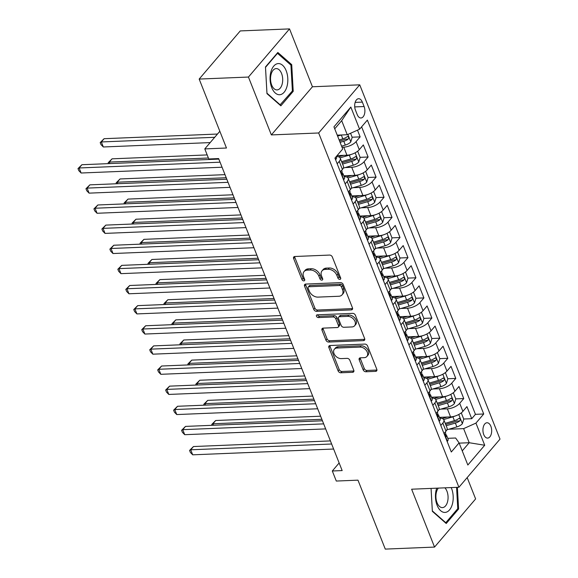<?xml version="1.0" encoding="UTF-8"?>
<svg xmlns="http://www.w3.org/2000/svg" width="578" height="578" viewBox="0 0 578 578"><rect width="100%" height="100%" fill="white"/><g stroke="black" fill="none" stroke-linecap="round" stroke-linejoin="round"><path stroke-width="0.87" d="M339.835 279.398A1.647 1.156 -139.5 0 0 340.536 279.087A1.647 1.156 -139.5 0 0 340.637 277.96L332.328 256.972A2.355 1.647 -139.5 0 0 329.612 255.071L294.787 256.502A2.355 1.647 -139.5 0 0 293.783 256.95A2.355 1.647 -139.5 0 0 293.638 258.554L301.947 279.55A1.647 1.156 -139.5 0 0 303.855 280.879A1.647 1.156 -139.5 0 0 304.555 280.561A1.647 1.156 -139.5 0 0 304.657 279.441L303.58 276.725A7.536 5.281 -139.5 0 1 304.042 271.581A7.536 5.281 -139.5 0 1 307.272 270.143L310.169 270.027A7.536 5.281 -139.5 0 1 318.868 276.096L319.937 278.813A1.647 1.156 -139.5 0 0 321.845 280.142A1.647 1.156 -139.5 0 0 322.546 279.824A1.647 1.156 -139.5 0 0 322.647 278.697L321.57 275.981A7.536 5.281 -139.5 0 1 322.033 270.836A7.536 5.281 -139.5 0 1 325.262 269.406L328.159 269.29A7.536 5.281 -139.5 0 1 336.858 275.359L337.935 278.076A1.647 1.156 -139.5 0 0 339.835 279.398M490.859 426.261A7.673 4.364 87.6 0 0 486.987 422.756A7.673 4.364 87.6 0 0 483.345 426.839A7.673 4.364 87.6 0 0 483.75 434.591A7.673 4.364 87.6 0 0 487.615 438.095A7.673 4.364 87.6 0 0 491.264 434.013A7.673 4.364 87.6 0 0 490.859 426.261M363.165 369.855A2.355 1.647 -139.5 0 0 365.881 371.755L375.649 371.351A2.355 1.647 -139.5 0 0 376.661 370.903A2.355 1.647 -139.5 0 0 376.798 369.299L367.572 345.984A2.355 1.647 -139.5 0 0 364.855 344.083L330.031 345.514A2.355 1.647 -139.5 0 0 329.026 345.962A2.355 1.647 -139.5 0 0 328.882 347.566L338.116 370.888A2.355 1.647 -139.5 0 0 340.832 372.781L352.631 372.297A2.355 1.647 -139.5 0 0 353.635 371.849A2.355 1.647 -139.5 0 0 353.779 370.238L349.834 360.26A2.355 1.647 -139.5 0 0 347.111 358.367L341.266 358.606A6.3 4.414 -139.5 0 1 334.929 355.203A6.3 4.414 -139.5 0 1 334.38 349.235A6.3 4.414 -139.5 0 1 337.075 348.035L360 347.096A6.3 4.414 -139.5 0 1 366.336 350.499A6.3 4.414 -139.5 0 1 366.886 356.467A6.3 4.414 -139.5 0 1 364.183 357.666L360.369 357.825A2.355 1.647 -139.5 0 0 359.357 358.273A2.355 1.647 -139.5 0 0 359.213 359.877L363.165 369.855L364.277 368.554A2.355 1.647 -139.5 0 0 366.994 370.455L376.762 370.05A2.355 1.647 -139.5 0 0 376.957 370.028M248.446 77.047L271.357 134.92L312.438 86.772L289.527 28.9L248.446 77.047L199.172 79.07L226.468 148.019L204.793 148.907L208.774 158.972L218.629 158.567L342.162 470.579L332.314 470.983L336.295 481.048L357.977 480.159L385.273 549.1L434.54 547.077L475.622 498.93L467.176 477.594M271.357 134.92L318.659 132.976L458.925 487.261L411.63 489.205L434.54 547.077M351.323 309.902A2.355 1.647 -139.5 0 0 352.327 309.454A2.355 1.647 -139.5 0 0 352.472 307.85L343.238 284.535A2.355 1.647 -139.5 0 0 340.521 282.635L305.704 284.065A2.355 1.647 -139.5 0 0 304.693 284.513A2.355 1.647 -139.5 0 0 304.548 286.117L313.782 309.432A2.355 1.647 -139.5 0 0 316.498 311.332L351.323 309.902L352.428 308.601A2.355 1.647 -139.5 0 0 352.623 308.58M355.405 315.256L364.639 338.571A2.355 1.647 -139.5 0 1 364.494 340.182A2.355 1.647 -139.5 0 1 363.483 340.63L328.665 342.053A2.355 1.647 -139.5 0 1 325.949 340.16L321.997 330.183A2.355 1.647 -139.5 0 1 322.141 328.571A2.355 1.647 -139.5 0 1 323.153 328.123L337.27 327.545A2.355 1.647 -139.5 0 0 338.282 327.097A2.355 1.647 -139.5 0 0 338.426 325.493L335.804 318.875A2.355 1.647 -139.5 0 0 333.087 316.975L318.384 317.582A1.647 1.156 -139.5 0 1 316.73 316.686A1.647 1.156 -139.5 0 1 316.585 315.126A1.647 1.156 -139.5 0 1 317.286 314.815L352.688 313.363A2.355 1.647 -139.5 0 1 355.405 315.256M199.172 79.07L240.253 30.923L289.527 28.9M463.708 419.021L471.727 418.696L466.945 406.616L462.891 411.363L459.705 403.314A9.595 4.125 158.4 0 1 447.379 408.841L440.877 409.108M455.739 398.892L463.758 398.567L458.975 386.487L454.922 391.234L451.736 383.185A9.595 4.125 158.4 0 1 439.41 388.712L432.908 388.98M447.762 378.763L455.789 378.431L451.006 366.358L446.953 371.105L443.767 363.056A9.595 4.125 158.4 0 1 431.441 368.583L424.938 368.851M439.793 358.635L447.813 358.302L443.037 346.229L438.984 350.976L435.79 342.927A9.595 4.125 158.4 0 1 423.472 348.455L416.969 348.722M431.824 338.506L439.844 338.173L435.061 326.1L431.015 330.847L427.821 322.791A9.595 4.125 158.4 0 1 415.503 328.326L409 328.593M423.855 318.377L431.874 318.045L427.091 305.964L423.038 310.718L419.852 302.662A9.595 4.125 158.4 0 1 407.526 308.197L401.031 308.464M415.885 298.248L423.905 297.916L419.122 285.835L415.069 290.589L411.883 282.534A9.595 4.125 158.4 0 1 399.557 288.061L393.062 288.328M407.916 278.112L415.936 277.787L411.153 265.707L407.1 270.461L403.914 262.405A9.595 4.125 158.4 0 1 391.588 267.932L385.093 268.199M399.947 257.983L407.967 257.658L403.184 245.578L399.131 250.325L395.944 242.276A9.595 4.125 158.4 0 1 383.619 247.803L377.123 248.07M391.978 237.854L399.998 237.529L395.215 225.449L391.161 230.196L387.975 222.147A9.595 4.125 158.4 0 1 375.649 227.674L369.154 227.942M384.009 217.725L392.029 217.393L387.246 205.32L383.192 210.067L380.006 202.018A9.595 4.125 158.4 0 1 367.68 207.545L361.178 207.813M376.04 197.597L384.059 197.264L379.276 185.191L375.223 189.938L372.037 181.889A9.595 4.125 158.4 0 1 359.711 187.416L353.209 187.684M368.063 177.468L376.09 177.135L371.307 165.062L367.254 169.809L364.068 161.761A9.595 4.125 158.4 0 1 351.742 167.288L345.239 167.555M360.094 157.339L368.114 157.006L363.338 144.926L359.285 149.68A9.595 4.125 158.4 0 1 346.959 155.207L337.061 155.612M462.891 411.363A9.595 4.125 -21.6 0 1 450.565 416.897L439.453 417.352M454.922 391.234A9.595 4.125 -21.6 0 1 442.596 396.768L431.484 397.223M446.953 371.105A9.595 4.125 -21.6 0 1 434.627 376.632L423.515 377.094M438.984 350.976A9.595 4.125 -21.6 0 1 426.658 356.503L415.546 356.958M431.015 330.847A9.595 4.125 -21.6 0 1 418.689 336.374L407.577 336.829M423.038 310.718A9.595 4.125 -21.6 0 1 410.72 316.245L399.608 316.701M415.069 290.589A9.595 4.125 -21.6 0 1 402.75 296.117L391.638 296.572M407.1 270.461A9.595 4.125 -21.6 0 1 394.774 275.988L383.669 276.443M399.131 250.325A9.595 4.125 -21.6 0 1 386.805 255.859L375.7 256.314M391.161 230.196A9.595 4.125 -21.6 0 1 378.836 235.73L367.731 236.185M383.192 210.067A9.595 4.125 -21.6 0 1 370.866 215.594L359.754 216.056M375.223 189.938A9.595 4.125 -21.6 0 1 362.897 195.465L351.785 195.92M367.254 169.809A9.595 4.125 -21.6 0 1 354.928 175.336L343.816 175.791M355.463 110.174L357.218 114.603A7.435 4.227 87.6 0 0 360.968 117.991A7.435 4.227 87.6 0 0 364.501 114.039A7.435 4.227 87.6 0 0 364.104 106.533L362.348 102.104A7.435 4.227 87.6 0 0 358.606 98.708A7.435 4.227 87.6 0 0 355.073 102.66A7.435 4.227 87.6 0 0 355.463 110.174M318.659 132.976L359.74 84.829L500.006 439.114L458.925 487.261M471.727 418.696L475.448 414.332L483.721 413.993L367.362 120.101L359.588 129.212L347.262 134.739L337.234 135.151M483.721 413.993L475.947 423.103L484.718 445.248L467.84 465.023L459.077 442.885L451.302 451.996L334.944 158.097L342.711 148.987L333.947 126.849L350.824 107.067L359.588 129.212M352.125 137.21L360.145 136.878L356.091 141.624A9.595 4.125 158.4 0 1 343.773 147.159L342.017 147.231M336.288 156.515A9.595 4.125 158.4 0 1 340.254 158.199L343.44 166.254A9.595 4.125 158.4 0 1 342.407 169.462L340.377 171.832M340.254 158.199A9.595 4.125 158.4 0 1 339.221 161.407L337.191 163.784M443.991 433.522L446.014 431.145A9.595 4.125 -21.6 0 0 447.054 427.937L443.861 419.888A9.595 4.125 158.4 0 1 442.827 423.096L440.797 425.466M436.014 413.393L438.045 411.016A9.595 4.125 -21.6 0 0 439.078 407.808L435.891 399.759A9.595 4.125 158.4 0 1 434.858 402.967L432.828 405.337M428.045 393.264L430.075 390.887A9.595 4.125 -21.6 0 0 431.109 387.679L427.922 379.623A9.595 4.125 158.4 0 1 426.889 382.831L424.859 385.208M420.076 373.128L422.106 370.758A9.595 4.125 -21.6 0 0 423.139 367.55L419.953 359.494A9.595 4.125 158.4 0 1 418.92 362.702L416.89 365.079M412.107 352.999L414.137 350.629A9.595 4.125 -21.6 0 0 415.17 347.421L411.984 339.365A9.595 4.125 158.4 0 1 410.944 342.573L408.921 344.95M404.138 332.87L406.168 330.493A9.595 4.125 -21.6 0 0 407.201 327.293L404.015 319.237A9.595 4.125 158.4 0 1 402.974 322.445L400.951 324.822M396.168 312.741L398.191 310.364A9.595 4.125 -21.6 0 0 399.232 307.156L396.046 299.108A9.595 4.125 158.4 0 1 395.005 302.316L392.982 304.693M388.199 292.613L390.222 290.235A9.595 4.125 -21.6 0 0 391.263 287.028L388.076 278.979A9.595 4.125 158.4 0 1 387.036 282.187L385.013 284.564M380.23 272.484L382.253 270.107A9.595 4.125 -21.6 0 0 383.293 266.899L380.1 258.85A9.595 4.125 158.4 0 1 379.067 262.058L377.044 264.428M372.261 252.355L374.284 249.978A9.595 4.125 -21.6 0 0 375.324 246.77L372.131 238.721A9.595 4.125 158.4 0 1 371.098 241.929L369.067 244.299M364.292 232.226L366.315 229.849A9.595 4.125 -21.6 0 0 367.355 226.641L364.162 218.585A9.595 4.125 158.4 0 1 363.129 221.793L361.098 224.17M356.315 212.097L358.346 209.72A9.595 4.125 -21.6 0 0 359.379 206.512L356.192 198.456A9.595 4.125 158.4 0 1 355.159 201.664L353.129 204.041M348.346 191.961L350.376 189.591A9.595 4.125 -21.6 0 0 351.41 186.383L348.223 178.327A9.595 4.125 158.4 0 1 347.19 181.535L345.16 183.912M368.114 157.006L364.068 161.761M376.09 177.135L372.037 181.889M384.059 197.264L380.006 202.018M392.029 217.393L387.975 222.147M399.998 237.529L395.944 242.276M407.967 257.658L403.914 262.405M415.936 277.787L411.883 282.534M423.905 297.916L419.852 302.662M431.874 318.045L427.821 322.791M439.844 338.173L435.79 342.927M447.813 358.302L443.767 363.056M455.789 378.431L451.736 383.185M463.758 398.567L459.705 403.314M475.448 414.332L361.618 126.835M360.145 136.878L357.486 130.151M459.17 443.138L469.206 442.726L463.628 428.63L448.853 429.237M347.262 134.739L341.685 120.65L334.72 128.807M312.438 86.772L359.74 84.829M339.149 462.964L332.314 470.983M219.842 131.271L204.793 148.907M462.241 450.883L469.206 442.726L484.718 445.248M447.762 438.326L455.63 438.001L459.077 442.885M344.156 176.644A9.595 4.125 158.4 0 1 348.223 178.327M352.125 196.773A9.595 4.125 158.4 0 1 356.192 198.456M360.094 216.902A9.595 4.125 158.4 0 1 364.162 218.585M368.063 237.038A9.595 4.125 158.4 0 1 372.131 238.721M376.032 257.167A9.595 4.125 158.4 0 1 380.1 258.85M384.002 277.296A9.595 4.125 158.4 0 1 388.076 278.979M391.978 297.424A9.595 4.125 158.4 0 1 396.046 299.108M399.947 317.553A9.595 4.125 158.4 0 1 404.015 319.237M407.916 337.682A9.595 4.125 158.4 0 1 411.984 339.365M415.885 357.811A9.595 4.125 158.4 0 1 419.953 359.494M423.855 377.94A9.595 4.125 158.4 0 1 427.922 379.623M431.824 398.076A9.595 4.125 158.4 0 1 435.891 399.759M439.793 418.205A9.595 4.125 158.4 0 1 443.861 419.888M463.628 428.63L475.947 423.103M341.685 120.65L350.824 107.067M266.971 93.643L280.85 105.817L293.219 91.317L291.717 64.642L277.837 52.468L265.468 66.969L266.971 93.643M431.058 488.41L432.351 511.335L446.223 523.509L458.6 509.008L457.371 487.326M290.467 64.693L291.717 64.642M292.049 91.367L293.219 91.317M457.422 509.059L458.6 509.008M340.68 278.083A1.647 1.156 -139.5 0 1 339.04 276.768L337.964 274.051A7.536 5.281 -139.5 0 0 329.272 267.99L328.159 269.29M322.033 270.836L323.145 269.536A7.536 5.281 -139.5 0 1 326.368 268.105L329.272 267.99M304.042 271.581L305.155 270.28A7.536 5.281 -139.5 0 1 308.377 268.842L311.282 268.727A7.536 5.281 -139.5 0 1 319.974 274.796L321.05 277.512A1.647 1.156 -139.5 0 0 322.69 278.827M294.599 256.516A2.355 1.647 -139.5 0 0 294.751 257.253L303.06 278.249A1.647 1.156 -139.5 0 0 304.7 279.564M305.509 284.08A2.355 1.647 -139.5 0 0 305.661 284.817L314.894 308.132A2.355 1.647 -139.5 0 0 317.611 310.032L352.428 308.601M341.396 286.818A1.647 1.156 -139.5 0 0 339.488 285.489L308.927 286.746A1.647 1.156 -139.5 0 0 308.219 287.056A1.647 1.156 -139.5 0 0 308.117 288.184L309.252 291.045A7.536 5.281 -139.5 0 0 317.951 297.114L338.838 296.261A7.536 5.281 -139.5 0 0 342.068 294.823A7.536 5.281 -139.5 0 0 342.53 289.679L341.396 286.818L342.501 285.518A1.647 1.156 -139.5 0 0 340.601 284.188L339.488 285.489M308.219 287.056L309.331 285.756A1.647 1.156 -139.5 0 1 310.039 285.445L340.601 284.188M342.068 294.823L343.18 293.523A7.536 5.281 -139.5 0 0 343.635 288.379L342.53 289.679M342.501 285.518L343.635 288.379M322.958 328.145A2.355 1.647 -139.5 0 0 323.109 328.882L327.061 338.86A2.355 1.647 -139.5 0 0 329.778 340.753L364.595 339.322A2.355 1.647 -139.5 0 0 364.79 339.308M338.282 327.097L339.387 325.797A2.355 1.647 -139.5 0 0 339.532 324.193L336.909 317.568A2.355 1.647 -139.5 0 0 334.192 315.675L319.497 316.282L318.384 317.582M317.539 314.8A1.647 1.156 -139.5 0 0 319.497 316.282M351.923 326.946A6.3 4.414 -139.5 0 0 354.625 325.746A6.3 4.414 -139.5 0 0 354.068 319.779A6.3 4.414 -139.5 0 0 347.739 316.376L339.662 316.708A2.355 1.647 -139.5 0 0 338.657 317.156A2.355 1.647 -139.5 0 0 338.513 318.76L341.128 325.378A2.355 1.647 -139.5 0 0 343.845 327.278L351.923 326.946M354.625 325.746L355.73 324.446A6.3 4.414 -139.5 0 0 355.181 318.478A6.3 4.414 -139.5 0 0 348.852 315.075L347.739 316.376M338.657 317.156L339.763 315.855A2.355 1.647 -139.5 0 1 340.774 315.407L348.852 315.075M360.173 357.84A2.355 1.647 -139.5 0 0 360.325 358.577L364.277 368.554M366.886 356.467L367.991 355.167A6.3 4.414 -139.5 0 0 367.442 349.199A6.3 4.414 -139.5 0 0 361.113 345.796L360 347.096M334.38 349.235L335.493 347.934A6.3 4.414 -139.5 0 1 338.188 346.735L361.113 345.796M329.843 345.536A2.355 1.647 -139.5 0 0 329.995 346.265L339.221 369.58A2.355 1.647 -139.5 0 0 341.938 371.481L353.743 370.997A2.355 1.647 -139.5 0 0 353.931 370.975M341.475 134.977A6.358 2.731 158.4 0 1 341.316 135.021L337.61 136.105M350.564 133.258L352.175 137.34L350.752 141.957A6.358 2.731 158.4 0 1 345.304 145.085L341.598 146.169M217.472 134.038L104.105 138.698L101.331 141.95L103.325 146.978L210.175 142.593M340.081 142.34L343.787 141.263A6.358 2.731 -21.6 0 0 348.166 139.117C349.025 137.297 348.707 136.487 347.205 136.697A6.358 2.731 158.4 0 1 342.833 138.85L339.127 139.927M348.166 139.117L345.326 139.233A3.237 1.394 158.4 0 1 343.932 139.797L339.575 141.068M347.783 136.466L347.205 136.697M214.698 137.297L101.331 141.95L100.196 142.585L104.105 138.698M103.325 146.978L100.998 144.601L100.196 142.585M335.486 159.47L335.876 159.391A6.358 2.731 -21.6 0 0 336.504 157.332L336.215 156.602M218.845 159.102L81.903 164.723L79.121 167.974L220.066 162.187M81.115 173.01L78.789 170.626L77.994 168.617L79.121 167.974L81.115 173.01L222.06 167.223M77.994 168.617L81.903 164.723M286.168 70.704A15.592 8.865 87.6 0 0 273.77 66.073A15.592 8.865 87.6 0 0 271.732 87.618A15.592 8.865 87.6 0 0 284.13 92.242A15.592 8.865 87.6 0 0 286.168 70.704M281.558 73.464A10.671 6.069 87.6 0 0 276.183 68.594A10.671 6.069 87.6 0 0 271.111 74.266A10.671 6.069 87.6 0 0 271.674 85.045A10.671 6.069 87.6 0 0 277.057 89.915A10.671 6.069 87.6 0 0 282.129 84.243A10.671 6.069 87.6 0 0 281.558 73.464M280.409 105.008L266.964 93.21L265.504 67.359L277.491 53.313L290.936 65.112L292.396 90.956L279.947 105.023M277.108 53.328L277.491 53.313M436.715 488.172A15.592 8.865 87.6 0 0 436.816 504.529A15.592 8.865 87.6 0 0 445.205 512.411A15.592 8.865 87.6 0 0 452.531 503.51A15.592 8.865 87.6 0 0 451.201 487.579M438.348 488.107A10.671 6.069 87.6 0 0 436.296 500.187A10.671 6.069 87.6 0 0 442.43 507.607A10.671 6.069 87.6 0 0 442.596 507.6A10.671 6.069 87.6 0 0 447.957 499.573A10.671 6.069 87.6 0 0 444.901 487.839M456.569 487.362L457.769 508.647L445.783 522.7L432.337 510.901L431.072 488.403M445.32 522.714L445.783 522.7M351.251 154.427A6.358 2.731 158.4 0 1 349.293 155.15L340.059 157.837M343.744 155.338L338.585 156.84M357.334 151.443L357.76 151.429L360.152 157.469L358.721 162.086A6.358 2.731 158.4 0 1 353.274 165.221L343.289 168.119M357.76 151.429L357.211 151.537M207.177 154.918L112.074 158.827L109.3 162.078L109.892 163.574M342.573 164.065L351.764 161.392A6.358 2.731 -21.6 0 0 356.135 159.246C356.994 157.426 356.677 156.616 355.181 156.826A6.358 2.731 158.4 0 1 350.803 158.979L341.62 161.645M356.135 159.246L353.295 159.362A3.237 1.394 158.4 0 1 351.901 159.925L342.068 162.786M355.752 156.595L355.181 156.826M208.398 158.011L109.3 162.078L108.165 162.721L112.074 158.827M108.527 163.632L108.165 162.721M359.22 174.556A6.358 2.731 158.4 0 1 357.262 175.286L348.028 177.966M351.72 175.466L346.554 176.969M365.303 171.579L365.73 171.558L368.121 177.598L366.69 182.214A6.358 2.731 158.4 0 1 361.243 185.35L351.258 188.247M365.73 171.558L365.18 171.666M225.001 174.65L120.043 178.956L117.269 182.207L117.861 183.703M350.543 184.194L359.733 181.521A6.358 2.731 -21.6 0 0 364.104 179.375C364.964 177.554 364.646 176.752 363.15 176.962A6.358 2.731 158.4 0 1 358.772 179.108L349.589 181.774M364.104 179.375L361.272 179.491A3.237 1.394 158.4 0 1 359.87 180.061L350.037 182.915M363.721 176.724L363.15 176.962M226.222 177.735L117.269 182.207L116.142 182.85L120.043 178.956M116.496 183.761L116.142 182.85M367.196 194.685A6.358 2.731 158.4 0 1 365.231 195.415L355.997 198.095M359.689 195.602L354.524 197.098M373.272 191.708L373.699 191.686L376.09 197.727L374.667 202.343A6.358 2.731 158.4 0 1 369.212 205.479L359.227 208.383M373.699 191.686L373.15 191.795M232.97 194.779L128.013 199.085L125.238 202.336L125.831 203.832M358.512 204.323L367.702 201.65A6.358 2.731 -21.6 0 0 372.073 199.504C372.933 197.683 372.615 196.881 371.119 197.091A6.358 2.731 158.4 0 1 366.741 199.237L357.558 201.91M372.073 199.504L369.241 199.62A3.237 1.394 158.4 0 1 367.839 200.19L358.013 203.044M371.69 196.852L371.119 197.091M234.191 197.864L125.238 202.336L124.111 202.979L128.013 199.085M124.472 203.889L124.111 202.979M375.165 214.814A6.358 2.731 158.4 0 1 373.2 215.543L363.967 218.224M367.659 215.731L362.493 217.227M381.242 211.837L381.668 211.815L384.059 217.855L382.636 222.472A6.358 2.731 158.4 0 1 377.181 225.608L367.196 228.512M381.668 211.815L381.119 211.924M240.939 214.908L135.989 219.214L133.207 222.465L133.8 223.961M366.488 224.452L375.671 221.786A6.358 2.731 -21.6 0 0 380.042 219.633C380.902 217.812 380.584 217.01 379.089 217.22A6.358 2.731 158.4 0 1 374.71 219.365L365.527 222.039M380.042 219.633L377.21 219.748A3.237 1.394 158.4 0 1 375.808 220.319L365.982 223.173M379.659 216.981L379.089 217.22M242.16 217.993L133.207 222.465L132.08 223.108L135.989 219.214M132.441 224.018L132.08 223.108M343.455 179.599L343.845 179.52A6.358 2.731 -21.6 0 0 344.481 177.46L342.964 173.638A6.358 2.731 -21.6 0 0 342.031 172.8L341.865 172.728M226.814 179.231L89.872 184.852L87.09 188.103L228.035 182.316M89.084 193.139L86.758 190.754L85.963 188.746L87.09 188.103L89.084 193.139L230.03 187.351M341.656 170.337L342.01 171.218A6.358 2.731 158.4 0 1 341.966 172.316C341.75 174.108 342.068 174.91 342.92 174.729A6.358 2.731 -21.6 0 0 342.964 173.638M342.66 174.953L342.284 174.758M85.963 188.746L89.872 184.852M351.424 199.728L351.814 199.648A6.358 2.731 -21.6 0 0 352.45 197.589L350.933 193.767A6.358 2.731 -21.6 0 0 350.001 192.929L349.834 192.864M234.784 199.359L97.841 204.98L95.067 208.232L236.005 202.445M97.053 213.268L94.727 210.883L93.932 208.875L95.067 208.232L97.053 213.268L237.999 207.48M349.625 190.465L349.979 191.347A6.358 2.731 158.4 0 1 349.936 192.445C349.719 194.237 350.037 195.046 350.889 194.858A6.358 2.731 -21.6 0 0 350.933 193.767M350.629 195.082L350.254 194.887M93.932 208.875L97.841 204.98M359.393 219.857L359.783 219.777A6.358 2.731 -21.6 0 0 360.419 217.718L358.902 213.896A6.358 2.731 -21.6 0 0 357.97 213.058L357.804 212.993M242.753 219.488L105.81 225.109L103.036 228.368L243.974 222.581M105.023 233.396L102.696 231.019L101.901 229.004L103.036 228.368L105.023 233.396L245.968 227.609M357.594 210.594L357.948 211.483A6.358 2.731 158.4 0 1 357.905 212.574C357.688 214.366 358.006 215.175 358.859 214.987A6.358 2.731 -21.6 0 0 358.902 213.896M358.598 215.211L358.223 215.016M101.901 229.004L105.81 225.109M367.362 239.986L367.752 239.913A6.358 2.731 -21.6 0 0 368.388 237.847L366.871 234.025A6.358 2.731 -21.6 0 0 365.939 233.187L365.773 233.122M250.722 239.617L113.779 245.238L111.005 248.497L251.943 242.709M112.999 253.525L110.665 251.148L109.871 249.132L111.005 248.497L112.999 253.525L253.937 247.738M365.563 230.723L365.917 231.612A6.358 2.731 158.4 0 1 365.874 232.703C365.657 234.495 365.982 235.304 366.828 235.116A6.358 2.731 -21.6 0 0 366.871 234.025M366.568 235.34L366.192 235.145M109.871 249.132L113.779 245.238M383.135 234.943A6.358 2.731 158.4 0 1 381.169 235.672L371.936 238.353M375.628 235.86L370.469 237.356M389.211 231.966L389.637 231.951L392.029 237.984L390.605 242.601A6.358 2.731 158.4 0 1 385.158 245.737L375.165 248.641M389.637 231.951L389.088 232.053M248.908 235.036L143.958 239.343L141.177 242.601L141.769 244.089M374.457 244.581L383.64 241.915A6.358 2.731 -21.6 0 0 388.011 239.762C388.871 237.941 388.553 237.139 387.058 237.348A6.358 2.731 158.4 0 1 382.687 239.494L373.496 242.168M388.011 239.762L385.179 239.877A3.237 1.394 158.4 0 1 383.778 240.448L373.952 243.302M387.628 237.11L387.058 237.348M250.13 238.122L141.177 242.601L140.049 243.237L143.958 239.343M140.411 244.147L140.049 243.237M375.332 260.114L375.729 260.042A6.358 2.731 -21.6 0 0 376.357 257.983L374.84 254.154A6.358 2.731 -21.6 0 0 373.908 253.316L373.742 253.251M258.691 259.746L121.748 265.367L118.974 268.626L259.912 262.838M120.968 273.654L118.642 271.277L117.84 269.261L118.974 268.626L120.968 273.654L261.906 267.867M373.54 250.852L373.887 251.741A6.358 2.731 158.4 0 1 373.843 252.832C373.634 254.631 373.952 255.433 374.804 255.252A6.358 2.731 -21.6 0 0 374.84 254.154M374.537 255.476L374.161 255.274M117.84 269.261L121.748 265.367M391.104 255.071A6.358 2.731 158.4 0 1 389.139 255.801L379.912 258.482M383.597 255.989L378.438 257.492M397.18 252.095L397.606 252.08L399.998 258.113L398.574 262.73A6.358 2.731 158.4 0 1 393.127 265.866L383.135 268.77M397.606 252.08L397.057 252.189M256.878 255.165L151.927 259.471L149.153 262.73L149.738 264.218M382.426 264.71L391.609 262.044A6.358 2.731 -21.6 0 0 395.981 259.89C396.84 258.077 396.522 257.268 395.027 257.477A6.358 2.731 158.4 0 1 390.656 259.623L381.466 262.296M395.981 259.89L393.148 260.013A3.237 1.394 158.4 0 1 391.747 260.577L381.921 263.438M395.605 257.239L395.027 257.477M258.099 258.258L149.153 262.73L148.019 263.366L151.927 259.471M148.38 264.276L148.019 263.366M383.301 280.243L383.698 280.171A6.358 2.731 -21.6 0 0 384.327 278.112L382.817 274.283A6.358 2.731 -21.6 0 0 381.877 273.445L381.711 273.38M266.66 279.875L129.718 285.503L126.943 288.754L267.881 282.967M128.937 293.783L126.611 291.406L125.809 289.39L126.943 288.754L128.937 293.783L269.875 287.996M381.509 270.988L381.856 271.87A6.358 2.731 158.4 0 1 381.812 272.961C381.603 274.76 381.921 275.562 382.773 275.381A6.358 2.731 -21.6 0 0 382.817 274.283M382.506 275.605L382.13 275.403M125.809 289.39L129.718 285.503M399.073 275.2A6.358 2.731 158.4 0 1 397.108 275.93L387.881 278.618M391.566 276.118L386.407 277.621M405.149 272.224L405.575 272.209L407.967 278.249L406.544 282.859A6.358 2.731 158.4 0 1 401.096 285.994L391.104 288.899M405.575 272.209L405.026 272.317M264.847 275.294L159.896 279.608L157.122 282.859L157.715 284.354M390.396 284.838L399.579 282.172A6.358 2.731 -21.6 0 0 403.957 280.027C404.817 278.206 404.492 277.397 402.996 277.606A6.358 2.731 158.4 0 1 398.625 279.759L389.442 282.425M403.957 280.027L401.118 280.142A3.237 1.394 158.4 0 1 399.716 280.706L389.89 283.567M403.574 277.375L402.996 277.606M266.068 278.386L157.122 282.859L155.988 283.495L159.896 279.608M156.349 284.405L155.988 283.495M391.27 300.379L391.667 300.3A6.358 2.731 -21.6 0 0 392.296 298.241L390.786 294.412A6.358 2.731 -21.6 0 0 389.847 293.573L389.68 293.508M274.629 300.011L137.687 305.632L134.912 308.883L275.858 303.096M136.907 313.919L134.58 311.535L133.778 309.519L134.912 308.883L136.907 313.919L277.845 308.132M389.478 291.117L389.825 291.998A6.358 2.731 158.4 0 1 389.782 293.097C389.572 294.888 389.89 295.69 390.742 295.51A6.358 2.731 -21.6 0 0 390.786 294.412M390.475 295.734L390.099 295.531M133.778 309.519L137.687 305.632M407.042 295.329A6.358 2.731 158.4 0 1 405.077 296.059L395.851 298.747M399.535 296.247L394.377 297.749M413.118 292.352L413.545 292.338L415.936 298.378L414.513 302.995A6.358 2.731 158.4 0 1 409.065 306.123L399.08 309.028M413.545 292.338L412.995 292.446M272.816 295.423L167.866 299.736L165.091 302.988L165.684 304.483M398.365 304.967L407.548 302.301A6.358 2.731 -21.6 0 0 411.926 300.155C412.786 298.335 412.468 297.526 410.965 297.735A6.358 2.731 158.4 0 1 406.594 299.888L397.411 302.554M411.926 300.155L409.087 300.271A3.237 1.394 158.4 0 1 407.685 300.835L397.859 303.696M411.543 297.504L410.965 297.735M274.037 298.515L165.091 302.988L163.957 303.623L167.866 299.736M164.318 304.534L163.957 303.623M399.239 320.508L399.636 320.429A6.358 2.731 -21.6 0 0 400.265 318.37L398.755 314.548A6.358 2.731 -21.6 0 0 397.816 313.709L397.65 313.637M282.599 320.14L145.656 325.761L142.882 329.012L283.827 323.225M144.876 334.048L142.549 331.664L141.755 329.655L142.882 329.012L144.876 334.048L285.814 328.261M397.447 311.246L397.794 312.127A6.358 2.731 158.4 0 1 397.758 313.225C397.541 315.017 397.859 315.819 398.712 315.639A6.358 2.731 -21.6 0 0 398.755 314.548M398.444 315.863L398.076 315.667M141.755 329.655L145.656 325.761M415.011 315.465A6.358 2.731 158.4 0 1 413.046 316.188L403.82 318.875M407.504 316.376L402.346 317.878M421.095 312.481L421.514 312.467L423.905 318.507L422.482 323.124A6.358 2.731 158.4 0 1 417.034 326.252L407.049 329.157M421.514 312.467L420.965 312.575M280.785 315.552L175.835 319.865L173.06 323.116L173.653 324.612M406.334 325.103L415.517 322.43A6.358 2.731 -21.6 0 0 419.895 320.284C420.755 318.464 420.437 317.654 418.934 317.864A6.358 2.731 158.4 0 1 414.563 320.017L405.38 322.683M419.895 320.284L417.056 320.4A3.237 1.394 158.4 0 1 415.661 320.963L405.828 323.825M419.512 317.633L418.934 317.864M282.013 318.644L173.06 323.116L171.926 323.752L175.835 319.865M172.287 324.67L171.926 323.752M422.98 335.594A6.358 2.731 158.4 0 1 421.022 336.324L411.789 339.004M415.474 336.504L410.315 338.007M429.064 332.617L429.49 332.596L431.874 338.636L430.451 343.253A6.358 2.731 158.4 0 1 425.003 346.388L415.018 349.285M429.49 332.596L428.941 332.704M288.754 335.681L183.804 339.994L181.03 343.245L181.622 344.741M414.303 345.232L423.486 342.559A6.358 2.731 -21.6 0 0 427.865 340.413C428.724 338.592 428.406 337.79 426.904 338A6.358 2.731 158.4 0 1 422.532 340.146L413.349 342.812M427.865 340.413L425.025 340.529A3.237 1.394 158.4 0 1 423.631 341.099L413.797 343.953M427.482 337.762L426.904 338M289.983 338.773L181.03 343.245L179.895 343.888L183.804 339.994M180.257 344.799L179.895 343.888M430.95 355.723A6.358 2.731 158.4 0 1 428.992 356.453L419.758 359.133M423.45 356.64L418.284 358.136M437.033 352.746L437.459 352.725L439.851 358.765L438.42 363.381A6.358 2.731 158.4 0 1 432.973 366.517L422.988 369.421M437.459 352.725L436.91 352.833M296.724 355.817L191.773 360.123L188.999 363.374L189.591 364.87M422.272 365.361L431.463 362.688A6.358 2.731 -21.6 0 0 435.834 360.542C436.693 358.721 436.376 357.919 434.88 358.129A6.358 2.731 158.4 0 1 430.502 360.275L421.319 362.948M435.834 360.542L432.994 360.658A3.237 1.394 158.4 0 1 431.6 361.228L421.767 364.082M435.451 357.89L434.88 358.129M297.952 358.902L188.999 363.374L187.864 364.017L191.773 360.123M188.226 364.928L187.864 364.017M438.919 375.852A6.358 2.731 158.4 0 1 436.961 376.581L427.727 379.262M431.419 376.769L426.253 378.265M445.002 372.875L445.428 372.853L447.82 378.893L446.397 383.51A6.358 2.731 158.4 0 1 440.942 386.646L430.957 389.55M445.428 372.853L444.879 372.962M304.7 375.946L199.742 380.252L196.968 383.503L197.56 384.999M430.242 385.49L439.432 382.817A6.358 2.731 -21.6 0 0 443.803 380.671C444.663 378.85 444.345 378.048 442.849 378.258A6.358 2.731 158.4 0 1 438.471 380.403L429.288 383.077M443.803 380.671L440.971 380.786A3.237 1.394 158.4 0 1 439.569 381.357L429.736 384.211M443.42 378.019L442.849 378.258M305.921 379.031L196.968 383.503L195.841 384.146L199.742 380.252M196.195 385.056L195.841 384.146M446.895 395.981A6.358 2.731 158.4 0 1 444.93 396.71L435.696 399.391M439.388 396.898L434.223 398.394M452.971 393.004L453.398 392.989L455.789 399.022L454.366 403.639A6.358 2.731 158.4 0 1 448.911 406.775L438.926 409.679M453.398 392.989L452.849 393.091M312.669 396.075L207.712 400.381L204.937 403.639L205.53 405.127M438.218 405.619L447.401 402.953A6.358 2.731 -21.6 0 0 451.772 400.8C452.632 398.979 452.314 398.177 450.818 398.387A6.358 2.731 158.4 0 1 446.44 400.532L437.257 403.206M451.772 400.8L448.94 400.915A3.237 1.394 158.4 0 1 447.538 401.486L437.712 404.34M451.389 398.148L450.818 398.387M313.89 399.16L204.937 403.639L203.81 404.275L207.712 400.381M204.171 405.185L203.81 404.275M407.215 340.637L407.606 340.558A6.358 2.731 -21.6 0 0 408.234 338.498L406.724 334.676A6.358 2.731 -21.6 0 0 405.785 333.838L405.619 333.766M290.575 340.269L153.632 345.89L150.851 349.141L291.796 343.354M152.845 354.177L150.518 351.792L149.724 349.784L150.851 349.141L152.845 354.177L293.79 348.389M405.416 331.375L405.763 332.256A6.358 2.731 158.4 0 1 405.727 333.354C405.51 335.146 405.828 335.948 406.681 335.767A6.358 2.731 -21.6 0 0 406.724 334.676M406.413 335.991L406.045 335.796M149.724 349.784L153.632 345.89M415.185 360.766L415.575 360.686A6.358 2.731 -21.6 0 0 416.211 358.627L414.693 354.805A6.358 2.731 -21.6 0 0 413.761 353.967L413.595 353.902M298.544 360.397L161.602 366.019L158.82 369.27L299.765 363.483M160.814 374.306L158.488 371.921L157.693 369.913L158.82 369.27L160.814 374.306L301.759 368.518M413.386 351.503L413.74 352.385A6.358 2.731 158.4 0 1 413.696 353.483C413.48 355.275 413.797 356.084 414.65 355.896A6.358 2.731 -21.6 0 0 414.693 354.805M414.39 356.12L414.014 355.925M157.693 369.913L161.602 366.019M423.154 380.895L423.544 380.815A6.358 2.731 -21.6 0 0 424.18 378.756L422.663 374.934A6.358 2.731 -21.6 0 0 421.73 374.096L421.564 374.031M306.513 380.526L169.571 386.147L166.796 389.399L307.734 383.619M168.783 394.434L166.457 392.057L165.662 390.042L166.796 389.399L168.783 394.434L309.729 388.647M421.355 371.632L421.709 372.521A6.358 2.731 158.4 0 1 421.665 373.612C421.449 375.404 421.767 376.213 422.619 376.025A6.358 2.731 -21.6 0 0 422.663 374.934M422.359 376.249L421.983 376.054M165.662 390.042L169.571 386.147M431.123 401.024L431.513 400.951A6.358 2.731 -21.6 0 0 432.149 398.885L430.632 395.063A6.358 2.731 -21.6 0 0 429.7 394.225L429.533 394.16M314.483 400.655L177.54 406.276L174.766 409.535L315.704 403.747M176.752 414.563L174.426 412.186L173.631 410.17L174.766 409.535L176.752 414.563L317.698 408.776M429.324 391.761L429.678 392.65A6.358 2.731 158.4 0 1 429.635 393.741C429.418 395.533 429.736 396.342 430.588 396.154A6.358 2.731 -21.6 0 0 430.632 395.063M430.328 396.378L429.953 396.183M173.631 410.17L177.54 406.276M439.092 421.152L439.482 421.08A6.358 2.731 -21.6 0 0 440.118 419.021L438.601 415.192A6.358 2.731 -21.6 0 0 437.669 414.354L437.503 414.289M322.452 420.784L185.509 426.405L182.735 429.664L323.673 423.876M184.722 434.692L182.395 432.315L181.6 430.299L182.735 429.664L184.722 434.692L325.667 428.905M437.293 411.89L437.647 412.779A6.358 2.731 158.4 0 1 437.604 413.87C437.387 415.661 437.705 416.471 438.558 416.29A6.358 2.731 -21.6 0 0 438.601 415.192M438.297 416.514L437.922 416.312M181.6 430.299L185.509 426.405M454.864 416.109A6.358 2.731 158.4 0 1 452.899 416.839L443.666 419.52M447.358 417.027L442.199 418.53M460.941 413.133L461.367 413.118L463.758 419.151L462.335 423.768A6.358 2.731 158.4 0 1 456.88 426.904L446.895 429.808M461.367 413.118L460.818 413.219M320.638 416.203L215.688 420.509L212.906 423.768L213.499 425.256M446.187 425.748L455.37 423.082A6.358 2.731 -21.6 0 0 459.741 420.929C460.601 419.108 460.283 418.306 458.788 418.515A6.358 2.731 158.4 0 1 454.416 420.661L445.226 423.334M459.741 420.929L456.909 421.051A3.237 1.394 158.4 0 1 455.507 421.615L445.681 424.469M459.358 418.277L458.788 418.515M321.859 419.296L212.906 423.768L211.779 424.404L215.688 420.509M212.14 425.314L211.779 424.404M447.061 441.281L447.451 441.209A6.358 2.731 -21.6 0 0 448.087 439.15L446.57 435.321A6.358 2.731 -21.6 0 0 445.638 434.483L445.472 434.418M330.421 440.913L193.478 446.541L190.704 449.792L331.642 444.005M192.698 454.821L190.372 452.444L189.57 450.428L190.704 449.792L192.698 454.821L333.636 449.034M445.262 432.026L445.616 432.908A6.358 2.731 158.4 0 1 445.573 433.999C445.356 435.798 445.681 436.6 446.534 436.419A6.358 2.731 -21.6 0 0 446.57 435.321M446.267 436.643L445.891 436.441M189.57 450.428L193.478 446.541M450.565 416.897L447.379 408.841M442.596 396.768L439.41 388.712M434.627 376.632L431.441 368.583M426.658 356.503L423.472 348.455M418.689 336.374L415.503 328.326M410.72 316.245L407.526 308.197M402.75 296.117L399.557 288.061M394.774 275.988L391.588 267.932M386.805 255.859L383.619 247.803M378.836 235.73L375.649 227.674M370.866 215.594L367.68 207.545M362.897 195.465L359.711 187.416M354.928 175.336L351.742 167.288M346.959 155.207L343.773 147.159M342.407 169.462L339.221 161.407M446.014 431.145L442.827 423.096M438.045 411.016L434.858 402.967M430.075 390.887L426.889 382.831M422.106 370.758L418.92 362.702M414.137 350.629L410.944 342.573M406.168 330.493L402.974 322.445M398.191 310.364L395.005 302.316M390.222 290.235L387.036 282.187M382.253 270.107L379.067 262.058M374.284 249.978L371.098 241.929M366.315 229.849L363.129 221.793M358.346 209.72L355.159 201.664M350.376 189.591L347.19 181.535M359.285 149.68L356.091 141.624M355.145 102.4L362.348 102.104M354.719 106.916L364.104 106.533M337.964 274.051L336.858 275.359M326.368 268.105L325.262 269.406M321.05 277.512L319.937 278.813M319.974 274.796L318.868 276.096M311.282 268.727L310.169 270.027M308.377 268.842L307.272 270.143M303.06 278.249L301.947 279.55M294.751 257.253L293.638 258.554M339.04 276.768L337.935 278.076M317.611 310.032L316.498 311.332M314.894 308.132L313.782 309.432M305.661 284.817L304.548 286.117M310.039 285.445L308.927 286.746M364.595 339.322L363.483 340.63M329.778 340.753L328.665 342.053M327.061 338.86L325.949 340.16M323.109 328.882L321.997 330.183M339.532 324.193L338.426 325.493M336.909 317.568L335.804 318.875M334.192 315.675L333.087 316.975M340.774 315.407L339.662 316.708M360.325 358.577L359.213 359.877M338.188 346.735L337.075 348.035M353.743 370.997L352.631 372.297M341.938 371.481L340.832 372.781M339.221 369.58L338.116 370.888M329.995 346.265L328.882 347.566M376.762 370.05L375.649 371.351M366.994 370.455L365.881 371.755M350.788 141.841L347.869 134.464M342.833 138.85L341.316 135.021M345.304 145.085L343.787 141.263M335.175 157.823L335.804 159.405M358.757 161.97L355.138 152.816M350.803 158.979L349.293 155.15M353.274 165.221L351.764 161.392M366.734 182.099L363.107 172.945M358.772 179.108L357.262 175.286M361.243 185.35L359.733 181.521M374.703 202.228L371.076 193.074M366.741 199.237L365.231 195.415M369.212 205.479L367.702 201.65M382.672 222.357L379.045 213.203M374.71 219.365L373.2 215.543M377.181 225.608L375.671 221.786M340.615 171.558L343.773 179.534M348.585 191.686L351.742 199.663M356.554 211.815L359.711 219.792M364.523 231.951L367.68 239.928M390.641 242.485L387.014 233.339M382.687 239.494L381.169 235.672M385.158 245.737L383.64 241.915M372.492 252.08L375.649 260.057M398.61 262.614L394.984 253.467M390.656 259.623L389.139 255.801M393.127 265.866L391.609 262.044M380.461 272.209L383.619 280.186M406.58 282.743L402.96 273.596M398.625 279.759L397.108 275.93M401.096 285.994L399.579 282.172M388.43 292.338L391.588 300.314M414.549 302.879L410.929 293.725M406.594 299.888L405.077 296.059M409.065 306.123L407.548 302.301M396.4 312.467L399.557 320.443M422.518 323.008L418.898 313.854M414.563 320.017L413.046 316.188M417.034 326.252L415.517 322.43M430.487 343.137L426.867 333.983M422.532 340.146L421.022 336.324M425.003 346.388L423.486 342.559M438.456 363.266L434.837 354.112M430.502 360.275L428.992 356.453M432.973 366.517L431.463 362.688M446.433 383.395L442.806 374.241M438.471 380.403L436.961 376.581M440.942 386.646L439.432 382.817M454.402 403.523L450.775 394.369M446.44 400.532L444.93 396.71M448.911 406.775L447.401 402.953M404.376 332.596L407.533 340.572M412.345 352.725L415.503 360.701M420.314 372.853L423.472 380.83M428.284 392.989L431.441 400.966M436.253 413.118L439.41 421.095M462.371 423.652L458.744 414.505M454.416 420.661L452.899 416.839M456.88 426.904L455.37 423.082M444.222 433.247L447.379 441.224"/></g></svg>
